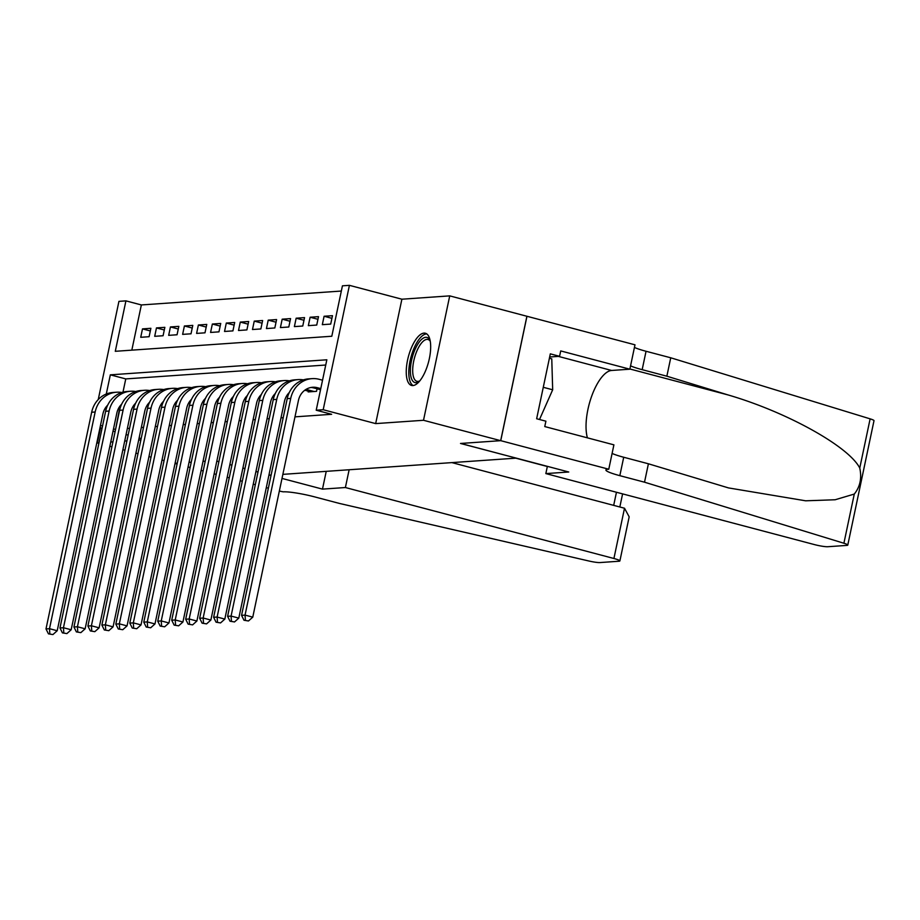 <?xml version="1.0" encoding="UTF-8"?>
<svg xmlns="http://www.w3.org/2000/svg" width="920" height="920" viewBox="0 0 920 920"><rect width="100%" height="100%" fill="white"/><g stroke="black" fill="none" stroke-linecap="round" stroke-linejoin="round"><path stroke-width="1.38" d="M423.993 333.109A27.002 10.431 -75.2 0 0 407.951 358.386A27.002 10.431 -75.2 0 0 411.562 385.445A27.002 10.431 -75.2 0 0 412.93 385.56A27.002 10.431 -75.2 0 0 428.973 360.295A27.002 10.431 -75.2 0 0 425.362 333.235A27.002 10.431 -75.2 0 0 423.993 333.109M98.245 399.556L118.933 301.358L125.925 300.863L115.287 351.302L331.809 336.248L342.435 285.821L349.416 285.338L323.196 409.733L316.216 410.216L326.841 359.789L110.331 374.842L106.283 394.036M608.775 469.223L500.744 440.668L460.724 443.451L568.755 472.006L545.847 473.593L814.361 544.571A10.384 1.242 -168.1 0 0 827.816 546.721L846.883 545.399A10.384 1.242 -168.1 0 0 847.78 545.088A10.384 1.242 -168.1 0 0 843.904 543.248L644.518 482.195L619.827 475.663A24.23 2.909 11.9 0 1 605.9 469.993A24.23 2.909 11.9 0 1 608.005 469.269L608.775 469.223L613.904 444.843L544.766 426.569L545.905 421.187L536.647 418.749L550.321 353.855L559.578 356.304L560.717 350.922L629.855 369.196L634.984 344.816L449.73 295.872L401.89 299.207L349.416 285.338M341.331 291.042L141.358 304.945L125.925 300.863M526.895 316.273L500.675 440.668L423.51 420.279L449.73 295.872M100.533 427.823L97.347 442.945L98.98 442.83M164.059 460.586L162 460.034M151.03 457.136L148.959 456.596M137.988 453.686L135.93 453.146M124.947 450.248L122.889 449.696M111.906 446.798L109.848 446.257M98.877 443.348L97.347 442.945M308.315 391.138L308.154 391.92L316.537 391.334L317.066 388.792M150.328 330.959L142.496 328.888L150.88 328.302L149.109 336.709L140.725 337.295L142.496 328.888M164.289 329.981L156.469 327.911L164.852 327.336L163.081 335.742L154.698 336.317L156.469 327.911M178.261 329.015L170.441 326.945L178.825 326.358L177.054 334.765L168.67 335.351L170.441 326.945M192.234 328.037L184.402 325.979L192.786 325.392L191.015 333.799L182.631 334.374L184.402 325.979M206.195 327.072L198.375 325.001L206.758 324.415L204.987 332.822L196.604 333.408L198.375 325.001M220.167 326.094L212.347 324.035L220.731 323.449L218.96 331.855L210.577 332.442L212.347 324.035M234.14 325.128L226.308 323.058L234.692 322.483L232.921 330.889L224.537 331.464L226.308 323.058M248.101 324.162L240.281 322.092L248.664 321.505L246.893 329.912L238.51 330.498L240.281 322.092M262.073 323.184L254.253 321.115L262.637 320.539L260.854 328.946L252.482 329.521L254.253 321.115M276.046 322.218L268.214 320.148L276.598 319.562L274.827 327.968L266.443 328.555L268.214 320.148M290.007 321.241L282.187 319.183L290.57 318.596L288.799 327.002L280.416 327.577L282.187 319.183M303.979 320.275L296.159 318.205L304.531 317.618L302.76 326.025L294.388 326.611L296.159 318.205M317.952 319.297L310.12 317.239L318.504 316.652L316.733 325.059L308.349 325.645L310.12 317.239M331.913 318.332L324.093 316.261L332.476 315.686L330.705 324.093L322.322 324.668L324.093 316.261M141.358 304.945L131.824 350.152M120.06 405.973L115.598 429.318M127.351 428.501L129.559 428.352M141.323 427.524L143.531 427.374M155.296 426.558L157.504 426.409M169.257 425.592L171.465 425.431M183.23 424.614L185.437 424.465M197.202 423.648L199.41 423.487M211.163 422.671L213.371 422.522M225.136 421.705L227.343 421.555M239.108 420.728L241.316 420.578M253.069 419.761L255.277 419.612M267.041 418.796L269.249 418.634M281.002 417.818L283.222 417.668M294.975 416.852L331.648 414.299L316.216 410.216M325.749 365.022L125.764 378.913L122.981 392.15M500.675 440.668L460.517 443.463L516.085 458.079M516.074 458.148L282.854 474.363M271.101 475.18L268.973 474.904M401.89 299.207L375.671 423.603L423.51 420.279M375.671 423.603L323.196 409.733M115.138 429.353L113.505 428.916M102.522 426.017L100.464 425.477M141.174 438.564L139.115 438.012M128.133 435.114L126.074 434.573M115.103 431.675L113.034 431.123M102.062 428.225L100.004 427.685M110.745 442.014L112.953 441.864M124.706 441.048L126.914 440.898M138.678 440.082L140.886 439.921M205.217 461.207L203.009 461.357L205.217 461.207M191.256 462.185L189.048 462.334L191.256 462.185M177.284 463.151L175.076 463.3L177.284 463.151M216.833 461.127L218.891 461.667M229.862 464.565L231.932 465.117M242.903 468.015L244.961 468.556M255.944 471.466L258.002 472.006M125.764 378.913L110.331 374.842M107.72 405.11A17.308 15.824 86 0 0 102.879 414.046L57.212 630.74L52.923 634.57L48.438 633.845L52.923 634.57M48.438 633.845L46 628.935L91.666 412.24A25.955 23.736 -94 0 1 113.01 392.472L116.506 392.219A25.955 23.736 -94 0 1 121.785 392.506M46 628.935L49.496 628.693L95.162 411.999A25.955 23.736 -94 0 1 116.506 392.219M49.841 633.754L49.496 628.693L57.212 630.74M419.543 381.19A23.368 9.027 104.8 0 1 419.163 381.466A23.368 9.027 104.8 0 1 410.377 369.69A23.368 9.027 104.8 0 1 420.359 340.664A23.368 9.027 104.8 0 1 430.008 340.446A23.368 9.027 104.8 0 1 430.192 340.872M430.249 341.205A21.631 8.36 -75.2 0 0 428.007 339.491A21.631 8.36 -75.2 0 0 421.947 342.504A21.631 8.36 -75.2 0 0 413.046 365.102A21.631 8.36 -75.2 0 0 416.944 381.317A21.631 8.36 -75.2 0 0 419.75 380.937M426.776 333.925A26.829 10.361 -75.2 0 0 420.279 337.801A26.829 10.361 -75.2 0 0 409.411 364.573A26.829 10.361 -75.2 0 0 413.137 385.549M549.401 358.236L551.77 358.869L552.678 389.781L539.511 419.497M543.271 387.297L552.678 389.781M349.14 469.752L345.391 487.531L613.916 558.497L624.507 508.231L451.892 462.61M624.507 508.231L629.176 516.833L619.884 560.935A10.384 1.242 -168.1 0 1 618.987 561.234L599.92 562.568A10.384 1.242 -168.1 0 1 588.811 560.981L339.308 503.401L314.617 496.88A24.23 2.909 -168.1 0 0 283.233 491.843L279.335 491.073M268.364 488.175L266.294 487.623M255.323 484.725L253.264 484.184M242.282 481.275L240.223 480.734M229.241 477.836L227.183 477.284M216.211 474.386L214.141 473.846M203.17 470.948L201.112 470.396M190.13 467.498L188.071 466.946M177.1 464.048L175.03 463.507M216.809 461.184L218.88 461.736M229.85 464.634L231.909 465.175M242.891 468.084L244.95 468.625M255.921 471.523L257.991 472.075M268.962 474.973L271.032 475.513M282.003 478.423L322.483 489.118L345.391 487.531M326.232 471.339L322.483 489.118M619.884 560.935A10.384 1.242 -168.1 0 0 613.916 558.497M515.798 458.171L547.342 466.509M644.518 482.195L648.404 463.784L728.479 487.91L805.621 500.802L835.141 499.755L854.277 494.063C860.108 486.818 861.936 478.147 859.763 468.05C848.838 446.453 786.623 411.918 727.996 394.921L666.862 376.199L642.171 369.667A24.23 2.909 11.9 0 1 630.556 365.838M666.862 376.199L670.737 357.788L646.047 351.267A24.23 2.909 11.9 0 1 634.432 347.426M612.099 453.422A24.23 2.909 11.9 0 0 623.714 457.251L648.404 463.784M859.763 468.05L870.124 418.853L670.737 357.788M500.744 440.668L526.964 316.261M545.847 473.593L547.365 466.348M587.409 437.839A38.939 15.042 104.8 0 1 591.64 396.278A38.939 15.042 104.8 0 1 611.616 370.461L629.855 369.196M870.124 418.853A10.384 1.242 11.9 0 1 874 420.693L847.78 545.088M549.654 356.994L559.578 356.304M121.693 404.144A17.308 15.824 86 0 0 116.84 413.068L71.173 629.763L66.895 633.592L62.41 632.88L66.895 633.592M62.41 632.88L59.972 627.969L105.639 411.274A25.955 23.736 -94 0 1 126.983 391.494L130.479 391.253A25.955 23.736 -94 0 1 135.757 391.529M59.972 627.969L63.457 627.727L109.123 411.033A25.955 23.736 -94 0 1 130.479 391.253M63.802 632.787L63.457 627.727L71.173 629.763M135.654 403.167A17.308 15.824 86 0 0 130.812 412.103L85.146 628.797L80.856 632.626L76.383 631.913L80.856 632.626M76.383 631.913L73.933 627.003L119.6 410.308A25.955 23.736 -94 0 1 140.955 390.528L144.44 390.287A25.955 23.736 -94 0 1 149.73 390.563M73.933 627.003L77.429 626.761L123.096 410.055A25.955 23.736 -94 0 1 144.44 390.287M77.774 631.81L77.429 626.761L85.146 628.797M149.626 402.201A17.308 15.824 86 0 0 144.773 411.125L99.118 627.819L94.829 631.66L90.344 630.936L94.829 631.66M90.344 630.936L87.906 626.025L133.572 409.331A25.955 23.736 -94 0 1 154.916 389.551L158.412 389.309A25.955 23.736 -94 0 1 163.691 389.585M87.906 626.025L91.402 625.784L137.057 409.089A25.955 23.736 -94 0 1 158.412 389.309M91.747 630.844L91.402 625.784L99.118 627.819M163.599 401.223A17.308 15.824 86 0 0 158.746 410.159L113.079 626.853L108.801 630.683L104.316 629.97L108.801 630.683M104.316 629.97L101.879 625.059L147.533 408.365A25.955 23.736 -94 0 1 168.889 388.585L172.385 388.343A25.955 23.736 -94 0 1 177.663 388.619M101.879 625.059L105.363 624.818L151.03 408.123A25.955 23.736 -94 0 1 172.385 388.343M105.708 629.866L105.363 624.818L113.079 626.853M177.56 400.257A17.308 15.824 86 0 0 172.718 409.181L127.052 625.887L122.762 629.717L118.289 628.992L122.762 629.717M118.289 628.992L115.84 624.082L161.506 407.387A25.955 23.736 -94 0 1 182.861 387.607L186.346 387.366A25.955 23.736 -94 0 1 191.636 387.642M115.84 624.082L119.335 623.841L165.002 407.146A25.955 23.736 -94 0 1 186.346 387.366M119.68 628.9L119.335 623.841L127.052 625.887M191.532 399.291A17.308 15.824 86 0 0 186.679 408.216L141.024 624.91L136.735 628.74L132.25 628.026L136.735 628.74M132.25 628.026L129.812 623.116L175.478 406.421A25.955 23.736 -94 0 1 196.822 386.641L200.318 386.4A25.955 23.736 -94 0 1 205.597 386.676M129.812 623.116L133.308 622.874L178.963 406.18A25.955 23.736 -94 0 1 200.318 386.4M133.653 627.923L133.308 622.874L141.024 624.91M205.505 398.314A17.308 15.824 86 0 0 200.652 407.249L154.986 623.944L150.708 627.773L146.222 627.049L150.708 627.773M146.222 627.049L143.784 622.15L189.439 405.444A25.955 23.736 -94 0 1 210.795 385.675L214.291 385.422A25.955 23.736 -94 0 1 219.57 385.71M143.784 622.15L147.269 621.897L192.935 405.202A25.955 23.736 -94 0 1 214.291 385.422M147.614 626.957L147.269 621.897L154.986 623.944M219.466 397.348A17.308 15.824 86 0 0 214.624 406.272L168.958 622.966L164.668 626.807L160.195 626.083L164.668 626.807M160.195 626.083L157.745 621.172L203.412 404.478A25.955 23.736 -94 0 1 224.767 384.698L228.252 384.456A25.955 23.736 -94 0 1 233.542 384.732M157.745 621.172L161.242 620.931L206.908 404.236A25.955 23.736 -94 0 1 228.252 384.456M161.586 625.991L161.242 620.931L168.958 622.966M233.439 396.37A17.308 15.824 86 0 0 228.585 405.306L182.93 622L178.641 625.83L174.156 625.117L178.641 625.83M174.156 625.117L171.718 620.206L217.384 403.512A25.955 23.736 -94 0 1 238.728 383.732L242.224 383.49A25.955 23.736 -94 0 1 247.503 383.766M171.718 620.206L175.214 619.965L220.869 403.259A25.955 23.736 -94 0 1 242.224 383.49M175.559 625.013L175.214 619.965L182.93 622M247.411 395.404A17.308 15.824 86 0 0 242.558 404.328L196.892 621.023L192.613 624.864L188.129 624.139L192.613 624.864M188.129 624.139L185.69 619.229L231.345 402.534A25.955 23.736 -94 0 1 252.701 382.754L256.185 382.513A25.955 23.736 -94 0 1 261.476 382.789M185.69 619.229L189.175 618.987L234.841 402.293A25.955 23.736 -94 0 1 256.185 382.513M189.52 624.047L189.175 618.987L196.892 621.023M261.372 394.427A17.308 15.824 86 0 0 256.53 403.362L210.864 620.057L206.574 623.886L202.101 623.173L206.574 623.886M202.101 623.173L199.651 618.263L245.318 401.568A25.955 23.736 -94 0 1 266.662 381.788L270.158 381.547A25.955 23.736 -94 0 1 275.448 381.823M199.651 618.263L203.147 618.021L248.814 401.327A25.955 23.736 -94 0 1 270.158 381.547M203.492 623.07L203.147 618.021L210.864 620.057M275.344 393.461A17.308 15.824 86 0 0 270.491 402.397L224.825 619.091L220.547 622.92L216.062 622.196L220.547 622.92M216.062 622.196L213.624 617.285L259.29 400.591A25.955 23.736 -94 0 1 280.635 380.811L284.13 380.57A25.955 23.736 -94 0 1 289.409 380.846M213.624 617.285L217.12 617.044L262.775 400.349A25.955 23.736 -94 0 1 284.13 380.57M217.465 622.104L217.12 617.044L224.825 619.091M314.088 391.506L306.049 389.378M310.592 391.747L304.808 390.218M289.317 392.495A17.308 15.824 86 0 0 284.464 401.419L238.797 618.113L234.519 621.943L230.034 621.23L234.519 621.943M230.034 621.23L227.596 616.319L273.252 399.625A25.955 23.736 -94 0 1 294.607 379.845L298.091 379.603A25.955 23.736 -94 0 1 303.381 379.879M227.596 616.319L231.081 616.078L276.748 399.383A25.955 23.736 -94 0 1 298.091 379.603M231.426 621.126L231.081 616.078L238.797 618.113M320.769 388.608L317.411 387.722A17.308 15.824 86 0 0 312.662 387.262A17.308 15.824 86 0 0 298.436 400.453L252.77 617.147L248.48 620.977L243.995 620.252L248.48 620.977M320.539 389.712L313.916 387.964A17.308 15.824 86 0 0 310.925 387.492M243.995 620.252L241.558 615.353L245.053 615.101L290.72 398.406A25.955 23.736 -94 0 1 312.064 378.637A25.955 23.736 -94 0 1 319.183 379.316L322.541 380.202M241.558 615.353L287.224 398.647A25.955 23.736 -94 0 1 308.568 378.879L312.064 378.637M245.398 620.16L245.053 615.101L252.77 617.147M91.666 412.24L95.162 411.999M613.686 505.379L616.457 492.257M642.171 369.667L646.047 351.267M623.714 457.251L619.827 475.663M843.904 543.248L854.277 494.063M727.996 394.921L629.889 368.989M558.359 356.385L611.616 370.461M105.639 411.274L109.123 411.033M119.6 410.308L123.096 410.055M133.572 409.331L137.057 409.089M147.533 408.365L151.03 408.123M161.506 407.387L165.002 407.146M175.478 406.421L178.963 406.18M189.439 405.444L192.935 405.202M203.412 404.478L206.908 404.236M217.384 403.512L220.869 403.259M231.345 402.534L234.841 402.293M245.318 401.568L248.814 401.327M259.29 400.591L262.775 400.349M273.252 399.625L276.748 399.383M313.916 387.964L317.411 387.722M287.224 398.647L290.72 398.406M619.827 507L622.598 493.879"/></g></svg>
